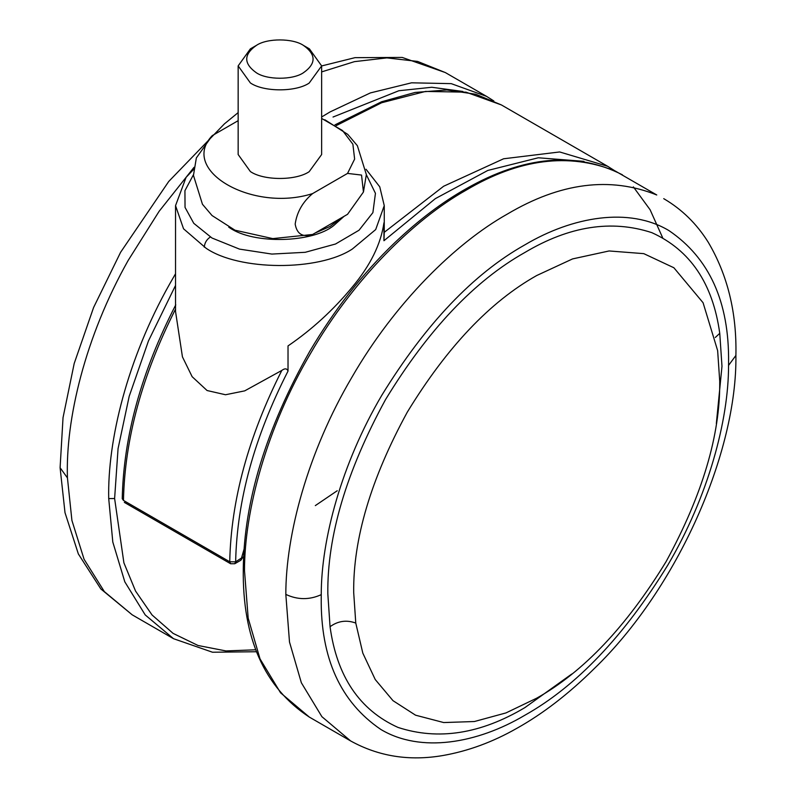 <?xml version="1.0" encoding="UTF-8"?>
<svg xmlns="http://www.w3.org/2000/svg" width="796" height="796" viewBox="0 0 796 796"><rect width="100%" height="100%" fill="white"/><g stroke="black" fill="none" stroke-linecap="round" stroke-linejoin="round"><path stroke-width="1.19" d="M571.747 674.043L524.902 707.604C480.545 733.992 438.238 740.588 397.99 727.415C359.553 710.052 336.907 676.481 330.051 626.711L327.823 593.816C327.146 536.126 346.379 471.381 385.543 399.572C428.149 329.753 474.605 280.719 524.902 252.461C569.259 226.074 611.567 219.467 651.815 232.651C690.251 250.014 712.898 283.575 719.753 333.345L721.982 366.25L716.34 423.591M536.713 698.172L505.948 712.927L474.406 721.524L443.68 722.549L415.552 715.186L393.005 700.679L375.244 679.545L362.817 653.128L355.772 623.059L353.693 592.513C353.066 538.942 370.936 478.814 407.303 412.129C446.864 347.305 489.998 301.764 536.713 275.525L572.553 258.919L609.109 250.959L643.795 253.645L673.874 267.755L703.077 302.729L717.644 350.638L719.723 381.185C720.35 434.755 702.48 494.883 666.123 561.568C626.552 626.392 583.418 671.933 536.713 698.172M337.215 490.754L315.325 505.599M256.491 45.332C243.556 54.407 243.486 63.541 256.282 72.715C266.839 80.008 292.58 80.097 303.306 72.834C316.251 63.75 316.32 54.625 303.515 45.452L303.515 45.452C292.958 38.158 267.217 38.059 256.491 45.332L250.641 48.705M303.515 45.452L309.415 48.855L321.644 65.899L309.156 83.092C295.754 92.167 263.575 92.057 250.382 82.943L238.153 65.899L250.382 48.855M238.153 65.899L238.153 154.524L250.382 171.558C263.575 180.672 295.754 180.791 309.156 171.707L321.644 154.524L321.644 65.899M312.619 193.577C302.729 201.905 296.918 212.074 295.177 224.084C296.918 234.114 302.739 237.576 312.619 234.472L272.769 238.611L234.989 230.203L212.054 215.547L202.443 204.254L193.458 175.369L196.353 157.926L212.253 135.628C178.961 170.264 252.631 212.801 312.619 193.577L347.544 173.409L354.628 159.081L352.887 144.215L342.549 130.564L321.644 118.445M238.153 120.674L212.253 135.628M312.619 234.472L347.544 214.313L363.444 192.015L361.543 175.07L347.544 173.409M344.091 216.303L333.862 225.437C313.107 242.82 253.805 244.591 229.716 227.805L228.79 227.258M193.448 174.712L184.931 190.682L185.04 207.388L193.766 223.318L212.005 238.024L239.477 249.108L271.864 254.073L305.236 252.302L335.514 244.014L359.026 230.233L372.896 212.622L375.443 193.329L366.349 174.712M583.966 161.349L538.315 157.777L487.799 170.453L435.332 198.642L383.951 240.72L383.951 222.79C380.916 244.024 370.389 265.426 352.349 286.998C333.375 309.942 311.933 329.584 288.023 345.912L288.023 371.095C254.402 436.964 236.939 500.545 235.646 561.827L234.78 563.737L240.88 560.215L244.123 548.961M383.951 240.72L384.249 232.323L443.641 186.244L503.579 158.782L559.638 151.956L607.647 166.284L501.38 104.933L466.028 92.167L425.542 91.431L381.642 102.744L336.181 125.629M193.766 169.269L186.095 177.329L175.538 205.647L183.548 228.8L206.104 248.252C238.85 270.829 318.509 271.426 352.349 249.019L375.682 229.576L384.259 205.647L384.249 232.323M175.767 304.828C141.409 371.613 123.579 436.238 122.246 498.714L123.47 500.425L229.736 561.777C231.019 500.356 248.382 436.566 281.824 370.419L244.71 390.866L225.517 394.746L207.079 390.528L192.154 376.707L182.443 356.877L175.538 311.515L175.538 205.647M281.824 370.419C284.908 368.15 286.978 368.369 288.023 371.095M244.491 570.543L248.173 618.144L260.023 658.889L280.57 692.818L309.326 717.087C264.391 687.595 242.372 638.183 243.278 568.832L244.491 570.543C244.452 510.823 266.531 428.079 310.47 353.573C353.683 278.62 414.408 219.228 465.869 190.314C518.942 158.782 568.792 152.384 615.437 171.12L656.76 194.98C610.124 176.244 560.265 182.642 507.191 214.164C455.74 243.088 395.005 302.48 351.802 377.433C307.863 451.939 285.774 534.683 285.824 594.403C297.624 599.935 309.435 600.015 321.246 594.662C321.196 539.718 341.514 463.59 381.941 395.045C425.8 323.803 473.451 273.734 524.902 244.84C572.662 216.512 629.109 206.781 668.929 230.581C709.395 258.063 729.275 302.012 728.579 362.439L728.559 365.404C728.609 420.348 708.291 496.465 667.864 565.011C624.004 636.263 576.354 686.331 524.902 715.216C477.142 743.544 420.696 753.275 380.886 729.484C340.409 702.002 320.529 658.053 321.226 597.627L321.246 594.662M309.326 717.087L350.648 740.947L321.892 716.679L301.346 682.749L289.495 642.004L285.824 594.403M350.648 740.947C378.578 756.389 409.234 761.265 442.636 755.573C467.988 751.145 492.664 742.091 516.684 728.41C542.822 713.813 568.662 693.903 594.194 668.67C677.953 587.796 737.195 451.869 735.902 355.454L728.559 365.404M355.772 623.059C346.529 619.716 337.962 620.94 330.051 626.711M715.286 337.474L719.753 333.345M333.036 117.032L398.856 90.744L431.81 87.261L462.914 91.47M255.795 649.785L225.974 650.929L198.045 645.496L173.1 633.387L152.056 614.98L135.559 591.08L123.897 562.822L114.614 498.525L118.067 448.596L129.181 396.348L148.464 340.917L175.538 285.416M321.644 116.972L330.081 111.918L370.369 92.923L411.572 82.814L451.223 83.64L486.625 96.406L445.302 72.545L402.199 57.431L354.986 57.66L321.644 65.949M114.614 498.525L108.714 498.575C107.42 440.496 127.251 359.275 169.488 284.301L175.538 273.734M132.206 614.83L104.336 591.597L84.078 559.289L71.919 520.445L67.441 477.899L60.098 467.71L65.003 512.674L78.356 553.946L100.863 588.97L132.216 614.84L173.538 638.7L145.22 614.94L124.813 581.836L112.803 542.036L108.714 498.575M321.644 71.899L354.419 61.65L386.846 57.889L417.592 61.421L445.302 72.555M67.441 477.899C65.451 419.412 85.132 336.827 128.166 260.441L159.13 211.298L194.025 167.329M341.524 217.786L330.081 226.442L315.097 233.049M204.274 247.168C204.662 242.84 206.681 239.457 210.323 237.029M175.558 309.067C142.116 375.215 124.753 438.994 123.47 500.425L122.246 498.714M124.335 502.385L230.601 563.737L229.736 561.777L235.646 561.827L242.939 557.091L240.88 560.215M243.278 568.832C244.044 500.943 266.212 428.427 309.763 351.305C334.459 309.554 362.707 273.436 394.508 242.949C418.437 220.184 442.337 202.104 466.187 188.722C523.907 155.907 575.976 151.26 622.412 174.802M735.902 355.454C736.847 312.719 727.594 274.938 708.161 242.113C696.669 223.766 681.864 209.278 663.735 198.662M493.828 100.963L486.625 96.406M173.538 638.7L212.522 652.232L256.521 651.745M238.153 112.614L224.452 123.828L168.722 181.478L120.604 252.282L93.6 307.495L74.197 363.483L63.033 417.641L60.098 467.71M363.444 192.015L366.349 174.573L357.364 145.688L347.752 134.385L324.808 119.738M384.259 205.647L379.752 186.821L366.031 169.269M334.957 124.882L381.563 101.769L415.084 92.445L446.805 89.968L475.829 94.266L501.38 104.933M230.601 563.737L234.78 563.737M662.65 237.745L650.103 209.746L633.377 186.901M614.83 170.812L607.647 166.284"/></g></svg>
